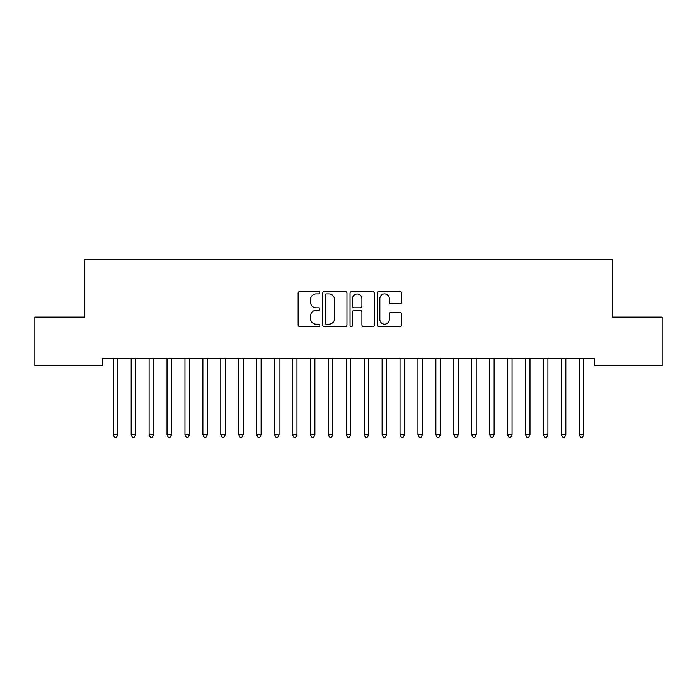 <?xml version="1.0" encoding="UTF-8"?>
<svg xmlns="http://www.w3.org/2000/svg" width="697" height="697" viewBox="0 0 697 697"><rect width="100%" height="100%" fill="white"/><g stroke="black" fill="none" stroke-linecap="round" stroke-linejoin="round"><path stroke-width="1.05" d="M319.827 292.688A1.228 1.228 0 0 0 318.59 291.459L299.902 291.459A1.76 1.76 0 0 0 298.142 293.219L298.142 324.889A1.76 1.76 0 0 0 299.902 326.64L318.59 326.64A1.228 1.228 0 0 0 319.827 325.412A1.228 1.228 0 0 0 318.59 324.183L316.177 324.183A5.628 5.628 0 0 1 310.548 318.555L310.548 315.915A5.628 5.628 0 0 1 316.177 310.287L318.59 310.287A1.228 1.228 0 0 0 319.827 309.05A1.228 1.228 0 0 0 318.59 307.821L316.177 307.821A5.628 5.628 0 0 1 310.548 302.193L310.548 299.553A5.628 5.628 0 0 1 316.177 293.925L318.59 293.925A1.228 1.228 0 0 0 319.827 292.688M399.912 303.866A1.76 1.76 0 0 0 401.672 302.106L401.672 293.219A1.76 1.76 0 0 0 399.912 291.459L379.151 291.459A1.76 1.76 0 0 0 377.399 293.219L377.399 324.889A1.76 1.76 0 0 0 379.151 326.64L399.912 326.64A1.76 1.76 0 0 0 401.672 324.889L401.672 314.155A1.76 1.76 0 0 0 399.912 312.395L391.026 312.395A1.76 1.76 0 0 0 389.274 314.155L389.274 319.479A4.705 4.705 0 0 1 384.561 324.183A4.705 4.705 0 0 1 379.856 319.479L379.856 298.63A4.705 4.705 0 0 1 384.561 293.925A4.705 4.705 0 0 1 389.274 298.63L389.274 302.106A1.76 1.76 0 0 0 391.026 303.866L399.912 303.866M594.585 358.336L102.415 358.336L102.415 365.507L34.85 365.507L34.85 317.118L84.494 317.118L84.494 259.763L612.506 259.763L612.506 317.118L662.15 317.118L662.15 365.507L594.585 365.507L594.585 358.336M346.958 293.219A1.76 1.76 0 0 0 345.198 291.459L324.445 291.459A1.76 1.76 0 0 0 322.685 293.219L322.685 324.889A1.76 1.76 0 0 0 324.445 326.64L345.198 326.64A1.76 1.76 0 0 0 346.958 324.889L346.958 293.219M351.802 291.459L372.555 291.459A1.76 1.76 0 0 1 374.315 293.219L374.315 324.889A1.76 1.76 0 0 1 372.555 326.64L363.677 326.64A1.76 1.76 0 0 1 361.917 324.889L361.917 312.038A1.76 1.76 0 0 0 360.157 310.287L354.259 310.287A1.76 1.76 0 0 0 352.499 312.038L352.499 325.412A1.228 1.228 0 0 1 351.271 326.64A1.228 1.228 0 0 1 350.042 325.412L350.042 293.219A1.76 1.76 0 0 1 351.802 291.459M326.379 293.925A1.228 1.228 0 0 0 325.142 295.153L325.142 322.946A1.228 1.228 0 0 0 326.379 324.183L328.932 324.183A5.628 5.628 0 0 0 334.56 318.555L334.56 299.553A5.628 5.628 0 0 0 328.932 293.925L326.379 293.925M361.917 298.717A4.705 4.705 0 0 0 357.212 294.012A4.705 4.705 0 0 0 352.499 298.717L352.499 306.061A1.76 1.76 0 0 0 354.259 307.821L360.157 307.821A1.76 1.76 0 0 0 361.917 306.061L361.917 298.717M113.132 358.606A1.795 1.795 -179.4 0 1 113.263 359.269A1.795 1.795 179.4 0 0 113.132 358.606L113.027 358.336M117.976 358.336L117.871 358.606A1.795 1.795 179.4 0 0 117.741 359.269L117.741 434.902L113.263 434.902L113.263 359.269M117.741 434.902L116.399 437.237L114.604 437.237L113.263 434.902M131.053 358.606A1.795 1.795 -179.4 0 1 131.184 359.269A1.795 1.795 179.4 0 0 131.053 358.606L130.949 358.336M148.975 358.606A1.795 1.795 -179.4 0 1 149.106 359.269A1.795 1.795 179.4 0 0 148.975 358.606L148.87 358.336M135.898 358.336L135.793 358.606A1.795 1.795 179.4 0 0 135.662 359.269L135.662 434.902L131.184 434.902L131.184 359.269M135.662 434.902L134.321 437.237L132.526 437.237L131.184 434.902M153.828 358.336L153.715 358.606A1.795 1.795 179.4 0 0 153.593 359.269L153.593 434.902L149.106 434.902L149.106 359.269M153.593 434.902L152.242 437.237L150.456 437.237L149.106 434.902M166.905 358.606A1.795 1.795 -179.4 0 1 167.027 359.269A1.795 1.795 179.4 0 0 166.905 358.606L166.792 358.336M184.827 358.606A1.795 1.795 -179.4 0 1 184.958 359.269A1.795 1.795 179.4 0 0 184.827 358.606L184.722 358.336M171.75 358.336L171.645 358.606A1.795 1.795 179.4 0 0 171.514 359.269L171.514 434.902L167.027 434.902L167.027 359.269M171.514 434.902L170.164 437.237L168.378 437.237L167.027 434.902M189.671 358.336L189.567 358.606A1.795 1.795 179.4 0 0 189.436 359.269L189.436 434.902L184.958 434.902L184.958 359.269M189.436 434.902L188.094 437.237L186.299 437.237L184.958 434.902M202.749 358.606A1.795 1.795 -179.4 0 1 202.879 359.269A1.795 1.795 179.4 0 0 202.749 358.606L202.644 358.336M207.593 358.336L207.488 358.606A1.795 1.795 179.4 0 0 207.357 359.269L207.357 434.902L202.879 434.902L202.879 359.269M207.357 434.902L206.016 437.237L204.221 437.237L202.879 434.902M220.67 358.606A1.795 1.795 -179.4 0 1 220.801 359.269A1.795 1.795 179.4 0 0 220.67 358.606L220.566 358.336M225.514 358.336L225.41 358.606A1.795 1.795 179.4 0 0 225.279 359.269L225.279 434.902L220.801 434.902L220.801 359.269M225.279 434.902L223.937 437.237L222.143 437.237L220.801 434.902M238.592 358.606A1.795 1.795 -179.4 0 1 238.722 359.269A1.795 1.795 179.4 0 0 238.592 358.606L238.487 358.336M243.436 358.336L243.331 358.606A1.795 1.795 179.4 0 0 243.201 359.269L243.201 434.902L238.722 434.902L238.722 359.269M243.201 434.902L241.859 437.237L240.064 437.237L238.722 434.902M256.513 358.606A1.795 1.795 -179.4 0 1 256.644 359.269A1.795 1.795 179.4 0 0 256.513 358.606L256.409 358.336M261.358 358.336L261.253 358.606A1.795 1.795 179.4 0 0 261.122 359.269L261.122 434.902L256.644 434.902L256.644 359.269M261.122 434.902L259.781 437.237L257.986 437.237L256.644 434.902M274.435 358.606A1.795 1.795 -179.4 0 1 274.566 359.269A1.795 1.795 179.4 0 0 274.435 358.606L274.33 358.336M279.288 358.336L279.175 358.606A1.795 1.795 179.4 0 0 279.053 359.269L279.053 434.902L274.566 434.902L274.566 359.269M279.053 434.902L277.702 437.237L275.916 437.237L274.566 434.902M292.365 358.606A1.795 1.795 -179.4 0 1 292.487 359.269A1.795 1.795 179.4 0 0 292.365 358.606L292.252 358.336M297.21 358.336L297.105 358.606A1.795 1.795 179.4 0 0 296.974 359.269L296.974 434.902L292.487 434.902L292.487 359.269M296.974 434.902L295.624 437.237L293.838 437.237L292.487 434.902M310.287 358.606A1.795 1.795 -179.4 0 1 310.418 359.269A1.795 1.795 179.4 0 0 310.287 358.606L310.182 358.336M315.131 358.336L315.027 358.606A1.795 1.795 179.4 0 0 314.896 359.269L314.896 434.902L310.418 434.902L310.418 359.269M314.896 434.902L313.554 437.237L311.759 437.237L310.418 434.902M328.209 358.606A1.795 1.795 -179.4 0 1 328.339 359.269A1.795 1.795 179.4 0 0 328.209 358.606L328.104 358.336M333.053 358.336L332.948 358.606A1.795 1.795 179.4 0 0 332.817 359.269L332.817 434.902L328.339 434.902L328.339 359.269M332.817 434.902L331.476 437.237L329.681 437.237L328.339 434.902M346.13 358.606A1.795 1.795 -179.4 0 1 346.261 359.269A1.795 1.795 179.4 0 0 346.13 358.606L346.026 358.336M350.974 358.336L350.87 358.606A1.795 1.795 179.4 0 0 350.739 359.269L350.739 434.902L346.261 434.902L346.261 359.269M350.739 434.902L349.397 437.237L347.603 437.237L346.261 434.902M364.052 358.606A1.795 1.795 -179.4 0 1 364.183 359.269A1.795 1.795 179.4 0 0 364.052 358.606L363.947 358.336M368.896 358.336L368.791 358.606A1.795 1.795 179.4 0 0 368.661 359.269L368.661 434.902L364.183 434.902L364.183 359.269M368.661 434.902L367.319 437.237L365.524 437.237L364.183 434.902M381.973 358.606A1.795 1.795 -179.4 0 1 382.104 359.269A1.795 1.795 179.4 0 0 381.973 358.606L381.869 358.336M386.818 358.336L386.713 358.606A1.795 1.795 179.4 0 0 386.582 359.269L386.582 434.902L382.104 434.902L382.104 359.269M386.582 434.902L385.241 437.237L383.446 437.237L382.104 434.902M399.895 358.606A1.795 1.795 -179.4 0 1 400.026 359.269A1.795 1.795 179.4 0 0 399.895 358.606L399.79 358.336M404.748 358.336L404.635 358.606A1.795 1.795 179.4 0 0 404.513 359.269L404.513 434.902L400.026 434.902L400.026 359.269M404.513 434.902L403.162 437.237L401.376 437.237L400.026 434.902M417.825 358.606A1.795 1.795 -179.4 0 1 417.947 359.269A1.795 1.795 179.4 0 0 417.825 358.606L417.712 358.336M422.67 358.336L422.565 358.606A1.795 1.795 179.4 0 0 422.434 359.269L422.434 434.902L417.947 434.902L417.947 359.269M422.434 434.902L421.084 437.237L419.298 437.237L417.947 434.902M435.747 358.606A1.795 1.795 -179.4 0 1 435.878 359.269A1.795 1.795 179.4 0 0 435.747 358.606L435.642 358.336M440.591 358.336L440.487 358.606A1.795 1.795 179.4 0 0 440.356 359.269L440.356 434.902L435.878 434.902L435.878 359.269M440.356 434.902L439.014 437.237L437.219 437.237L435.878 434.902M453.669 358.606A1.795 1.795 -179.4 0 1 453.799 359.269A1.795 1.795 179.4 0 0 453.669 358.606L453.564 358.336M458.513 358.336L458.408 358.606A1.795 1.795 179.4 0 0 458.277 359.269L458.277 434.902L453.799 434.902L453.799 359.269M458.277 434.902L456.936 437.237L455.141 437.237L453.799 434.902M471.59 358.606A1.795 1.795 -179.4 0 1 471.721 359.269A1.795 1.795 179.4 0 0 471.59 358.606L471.486 358.336M476.434 358.336L476.33 358.606A1.795 1.795 179.4 0 0 476.199 359.269L476.199 434.902L471.721 434.902L471.721 359.269M476.199 434.902L474.857 437.237L473.063 437.237L471.721 434.902M489.512 358.606A1.795 1.795 -179.4 0 1 489.642 359.269A1.795 1.795 179.4 0 0 489.512 358.606L489.407 358.336M494.356 358.336L494.251 358.606A1.795 1.795 179.4 0 0 494.121 359.269L494.121 434.902L489.642 434.902L489.642 359.269M494.121 434.902L492.779 437.237L490.984 437.237L489.642 434.902M507.433 358.606A1.795 1.795 -179.4 0 1 507.564 359.269A1.795 1.795 179.4 0 0 507.433 358.606L507.329 358.336M512.278 358.336L512.173 358.606A1.795 1.795 179.4 0 0 512.042 359.269L512.042 434.902L507.564 434.902L507.564 359.269M512.042 434.902L510.701 437.237L508.906 437.237L507.564 434.902M525.355 358.606A1.795 1.795 -179.4 0 1 525.486 359.269A1.795 1.795 179.4 0 0 525.355 358.606L525.25 358.336M530.208 358.336L530.095 358.606A1.795 1.795 179.4 0 0 529.973 359.269L529.973 434.902L525.486 434.902L525.486 359.269M529.973 434.902L528.622 437.237L526.836 437.237L525.486 434.902M543.285 358.606A1.795 1.795 -179.4 0 1 543.407 359.269A1.795 1.795 179.4 0 0 543.285 358.606L543.172 358.336M548.13 358.336L548.025 358.606A1.795 1.795 179.4 0 0 547.894 359.269L547.894 434.902L543.407 434.902L543.407 359.269M547.894 434.902L546.544 437.237L544.758 437.237L543.407 434.902M561.207 358.606A1.795 1.795 -179.4 0 1 561.338 359.269A1.795 1.795 179.4 0 0 561.207 358.606L561.102 358.336M566.051 358.336L565.947 358.606A1.795 1.795 179.4 0 0 565.816 359.269L565.816 434.902L561.338 434.902L561.338 359.269M565.816 434.902L564.474 437.237L562.679 437.237L561.338 434.902M579.129 358.606A1.795 1.795 -179.4 0 1 579.259 359.269A1.795 1.795 179.4 0 0 579.129 358.606L579.024 358.336M583.973 358.336L583.868 358.606A1.795 1.795 179.4 0 0 583.737 359.269L583.737 434.902L579.259 434.902L579.259 359.269M583.737 434.902L582.396 437.237L580.601 437.237L579.259 434.902"/></g></svg>

